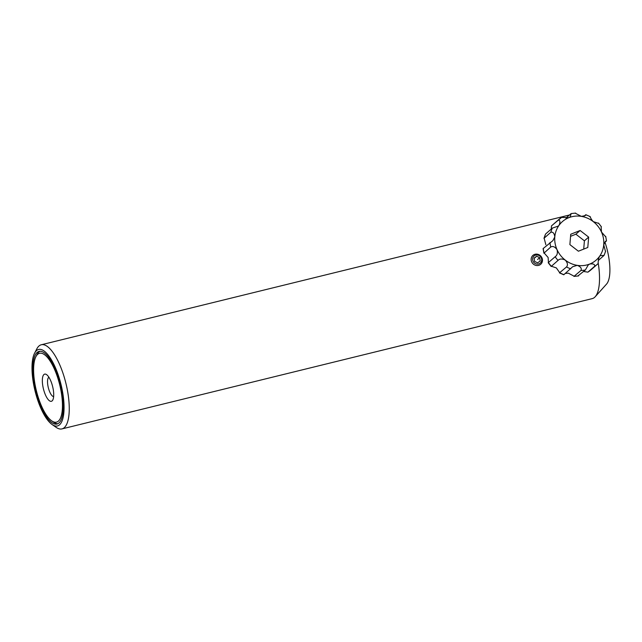 <?xml version="1.0" encoding="UTF-8"?>
<svg xmlns="http://www.w3.org/2000/svg" width="642" height="642" viewBox="0 0 642 642"><rect width="100%" height="100%" fill="white"/><g stroke="black" fill="none" stroke-linecap="round" stroke-linejoin="round"><path stroke-width="0.96" d="M604.989 242.307A33.48 11.371 76.2 0 1 605.783 244.754A33.48 11.371 76.2 0 1 606.554 284.085L595.19 296.756A43.327 14.71 76.2 0 1 592.229 298.626L61.961 428.904A43.327 14.71 76.2 0 1 56.111 427.331L52.106 424.539A39.387 13.378 76.2 0 1 36.851 397.446A39.387 13.378 76.2 0 1 34.58 353.196A39.387 13.378 76.2 0 1 59.208 377.986A39.387 13.378 76.2 0 1 63.534 415.254A39.387 13.378 76.2 0 1 52.106 424.539M598.264 263.38A43.327 14.71 76.2 0 1 595.19 296.756M34.58 353.196L36.827 348.863A43.327 14.71 76.2 0 1 41.289 344.762A43.327 14.71 76.2 0 1 63.919 376.132A43.327 14.71 76.2 0 1 61.961 428.904M58.647 378.475A37.413 12.704 -103.8 0 0 39.106 351.383A37.413 12.704 -103.8 0 0 37.413 396.957A37.413 12.704 -103.8 0 0 56.953 424.049A37.413 12.704 -103.8 0 0 58.647 378.475M44.378 392.142A13.996 4.751 76.2 0 1 42.468 378.29A13.996 4.751 76.2 0 1 46.585 374.631A13.996 4.751 76.2 0 1 51.681 383.282A13.996 4.751 76.2 0 1 52.813 399.974A13.996 4.751 76.2 0 1 44.378 392.142M48.872 377.215A10.055 3.411 -103.8 0 0 49.001 390.015A10.055 3.411 -103.8 0 0 53.647 396.628M38.769 398.939A35.446 12.037 -103.8 0 0 51.697 420.855A35.446 12.037 -103.8 0 0 62.114 411.586A35.446 12.037 -103.8 0 0 57.29 376.493A35.446 12.037 -103.8 0 0 35.92 356.647A35.446 12.037 -103.8 0 0 38.769 398.939M57.828 423.736A37.413 12.704 76.2 0 1 53.695 422.251L51.697 420.855M35.92 356.647L37.051 354.48A37.413 12.704 76.2 0 1 40.029 351.254M578.121 275.779L585.368 269.985L588.265 264.929L589.733 264.031C593.328 263.557 594.982 264.303 594.685 266.269L587.912 272.152L583.65 271.478M594.685 266.269A29.54 27.365 49 0 0 597.542 264.111A29.54 27.365 49 0 0 598.095 263.621L598.408 259.24L599.435 256.503L600.206 255.66L604.09 255.38L598.344 260.435M605.478 251.415L603.729 244.779L605.374 241.336L606.497 240.894L604.17 243.021M605.534 236.649L601.474 232.011L601.145 226.931M598.264 223.272L593.264 221.61C591.523 219.692 590.528 218.071 590.287 216.747L589.797 216.707M565.939 218.031L571.147 213.569L570.256 216.803L568.796 217.686L561.614 217.397A29.54 27.365 49 0 0 558.757 219.556A29.54 27.365 49 0 0 558.203 220.045C560.113 220.126 560.41 221.843 559.102 225.222L558.323 226.064L552.329 228.127L545.628 233.961L543.959 238.334L550.82 232.252C552.987 231.738 554.319 233.303 554.8 236.946L552.914 240.606L543.092 248.606L543.902 253.205L550.756 247.018C552.85 245.846 554.953 246.745 557.063 249.714C557.818 253.068 557.176 255.404 555.153 256.744L548.204 262.73L551.165 266.478L558.034 260.395C559.744 258.662 562.151 258.565 565.273 260.114C567.656 262.835 568.066 265.114 566.501 266.96L559.439 272.898L563.74 274.784L572.672 266.735L577.23 265.355C580.657 266.679 581.909 268.372 580.97 270.451L573.956 276.405L578.45 275.932M584.212 216.065L585.592 214.861C586.323 215.319 584.894 215.816 581.307 216.362L575.328 213.216M551.253 229.066L551.486 225.896L558.203 220.045M551.502 225.888A29.54 27.365 49 0 1 552.048 225.39L561.614 217.397M545.861 244.722L544.111 238.086A29.54 27.365 49 0 1 545.628 233.961M563.997 274.64A29.54 27.365 49 0 1 559.792 272.802L556.333 267.899L551.334 266.237A29.54 27.365 49 0 1 548.445 262.578L548.124 257.498L544.055 252.86A29.54 27.365 49 0 1 543.26 248.366M578.659 275.819A29.54 27.365 49 0 1 574.261 276.285L568.29 273.139L565.385 273.436M580.127 230.502L570.738 234.25L569.879 244.602L578.402 251.215L587.791 247.475L588.658 237.115L580.127 230.502L575.882 234.202L570.569 236.32M585.592 214.861L585.44 215.351M583.714 249.096L584.405 240.814L575.882 234.202M584.405 240.814L588.658 237.115M534.296 255.773A4.727 4.382 49 0 0 533.622 262.145A4.727 4.382 49 0 0 539.994 263.316A4.727 4.382 49 0 0 540.676 256.944A4.727 4.382 49 0 0 534.296 255.773M540.371 264.552A5.906 5.473 -131 0 1 532.539 263.26A5.906 5.473 -131 0 1 532.932 255.38A5.906 5.473 -131 0 1 533.253 255.123A5.906 5.473 -131 0 1 541.086 256.415A5.906 5.473 -131 0 1 540.692 264.295A5.906 5.473 -131 0 1 540.371 264.552M534.601 261.422L537.651 262.843L540.203 260.965L539.689 257.667L536.64 256.246L534.096 258.124L534.601 261.422M534.617 258.012L536.64 256.246M537.579 259.504L539.689 257.667M581.307 216.362A25.6 23.722 49 0 0 568.796 217.686A25.6 23.722 49 0 0 559.102 225.222A25.6 23.722 49 0 0 554.8 236.946A25.6 23.722 49 0 0 557.063 249.714A25.6 23.722 49 0 0 565.273 260.114A25.6 23.722 49 0 0 577.23 265.355A25.6 23.722 49 0 0 589.733 264.031A25.6 23.722 49 0 0 599.435 256.503A25.6 23.722 49 0 0 603.729 244.779A25.6 23.722 49 0 0 601.474 232.011A25.6 23.722 49 0 0 593.264 221.61A25.6 23.722 49 0 0 581.307 216.362M552.329 228.127A29.54 27.365 49 0 0 550.82 232.252M549.961 242.524A29.54 27.365 49 0 0 550.756 247.018M555.153 256.744A29.54 27.365 49 0 0 558.034 260.395M566.501 266.96A29.54 27.365 49 0 0 570.706 268.805M580.97 270.451A29.54 27.365 49 0 0 585.368 269.985M587.976 272.104A29.54 27.365 49 0 0 590.841 269.953L598.103 263.613M569.406 215.014L41.289 344.762M571.147 213.569L575.633 213.096M552.048 225.39L551.486 225.896M590.841 269.953L587.912 272.152M604.09 255.38L605.639 251.166M606.497 240.894L605.687 236.304M601.385 226.77L598.432 223.023M590.15 216.611L585.849 214.725"/></g></svg>
